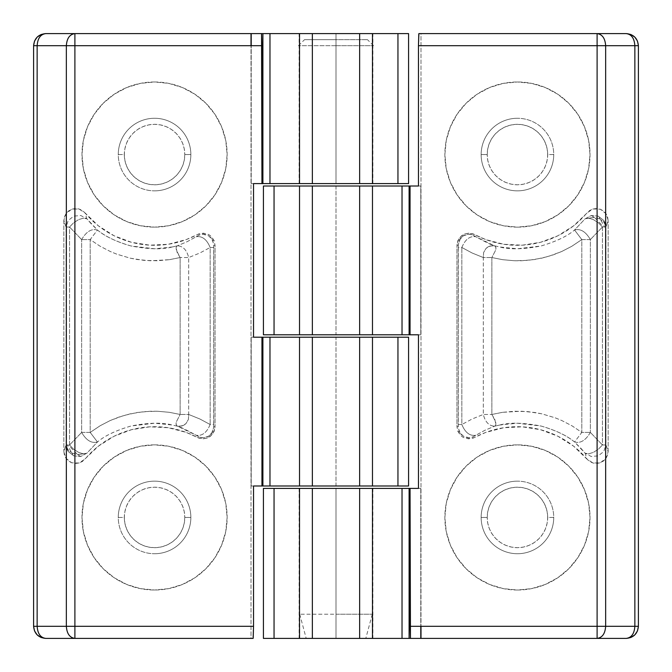 <?xml version="1.0" encoding="UTF-8"?>
<svg xmlns="http://www.w3.org/2000/svg" width="672" height="672" viewBox="0 0 672 672"><rect width="100%" height="100%" fill="white"/><g stroke="black" fill="none" stroke-linecap="round" stroke-linejoin="round"><path stroke-width="0.5" stroke-dasharray="3.36 2.52" d="M517.44 227.136A72.576 72.576 0 0 1 444.864 154.56A72.576 72.576 0 0 1 517.44 81.984A72.576 72.576 0 0 0 444.864 154.56A72.576 72.576 0 0 0 517.44 227.136L503.278 225.742L489.67 221.609L477.12 214.906L466.124 205.876L457.094 194.88L450.391 182.33L446.258 168.722L444.864 154.56L446.258 140.398L450.391 126.79L457.094 114.24L466.124 103.244L477.12 94.214L489.67 87.511L503.278 83.378L517.44 81.984L531.602 83.378L545.21 87.511L557.76 94.214L568.756 103.244L577.786 114.24L584.489 126.79L588.622 140.398L590.016 154.56L588.622 168.722L584.489 182.33L577.786 194.88L568.756 205.876L557.76 214.906L545.21 221.609L531.602 225.742L517.44 227.136A72.576 72.576 0 0 0 590.016 154.56A72.576 72.576 0 0 0 517.44 81.984A72.576 72.576 0 0 1 590.016 154.56A72.576 72.576 0 0 1 517.44 227.136L531.602 225.742L545.21 221.609L557.76 214.906L568.756 205.876L577.786 194.88L584.489 182.33L588.622 168.722L590.016 154.56L588.622 140.398L584.489 126.79L577.786 114.24L568.756 103.244L557.76 94.214L545.21 87.511L531.602 83.378L517.44 81.984L503.278 83.378L489.67 87.511L477.12 94.214L466.124 103.244L457.094 114.24L450.391 126.79L446.258 140.398L444.864 154.56L446.258 168.722L450.391 182.33L457.094 194.88L466.124 205.876L477.12 214.906L489.67 221.609L503.278 225.742L517.44 227.136M517.44 590.016A72.576 72.576 0 0 1 444.864 517.44A72.576 72.576 0 0 1 517.44 444.864A72.576 72.576 0 0 0 444.864 517.44A72.576 72.576 0 0 0 517.44 590.016L503.278 588.622L489.67 584.489L477.12 577.786L466.124 568.756L457.094 557.76L450.391 545.21L446.258 531.602L444.864 517.44L446.258 503.278L450.391 489.67L457.094 477.12L466.124 466.124L477.12 457.094L489.67 450.391L503.278 446.258L517.44 444.864L531.602 446.258L545.21 450.391L557.76 457.094L568.756 466.124L577.786 477.12L584.489 489.67L588.622 503.278L590.016 517.44L588.622 531.602L584.489 545.21L577.786 557.76L568.756 568.756L557.76 577.786L545.21 584.489L531.602 588.622L517.44 590.016A72.576 72.576 0 0 0 590.016 517.44A72.576 72.576 0 0 0 517.44 444.864A72.576 72.576 0 0 1 590.016 517.44A72.576 72.576 0 0 1 517.44 590.016L531.602 588.622L545.21 584.489L557.76 577.786L568.756 568.756L577.786 557.76L584.489 545.21L588.622 531.602L590.016 517.44L588.622 503.278L584.489 489.67L577.786 477.12L568.756 466.124L557.76 457.094L545.21 450.391L531.602 446.258L517.44 444.864L503.278 446.258L489.67 450.391L477.12 457.094L466.124 466.124L457.094 477.12L450.391 489.67L446.258 503.278L444.864 517.44L446.258 531.602L450.391 545.21L457.094 557.76L466.124 568.756L477.12 577.786L489.67 584.489L503.278 588.622L517.44 590.016M336 488.41L299.107 488.41L336 488.41L336 638.4L336 488.41L336 638.4L263.424 638.4L263.424 488.41L263.424 638.4L336 638.4L336 488.41L420.79 488.41L420.79 626.304L420.79 488.41L263.424 488.41L372.893 488.41L299.107 488.41L336 488.41L336 638.4L336 488.41L372.893 488.41L336 488.41M590.36 432.415C585.732 440.395 580.457 443.596 574.543 442L581.809 432.415L590.36 432.415L581.809 432.415L581.809 239.585L590.36 239.585L590.36 432.415L590.36 239.585L581.809 239.585L574.543 230C580.457 228.404 585.732 231.605 590.36 239.585C585.732 231.605 580.457 228.404 574.543 230L585.127 218.795L591.217 215.502L598.231 216.132L600.054 219.03L604.229 222.533L605.951 227.027L608.16 220.735L607.631 217.09L606.052 213.746L603.54 211.033L600.323 209.227L596.694 208.522L593.023 208.967L589.663 210.504L573.586 225.851L557.92 235.754L540.565 242.281L522.262 245.171L503.748 244.272L485.806 239.602L473.122 233.881L468.569 233.176L464.092 234.251L460.328 236.897L457.817 240.761L456.96 245.28L458.262 245.28L460.278 238.652L463.369 235.822C467.074 233.839 470.66 233.822 474.13 235.763L475.843 236.746C486.192 242.449 492.517 245.482 494.819 245.86L495.877 247.363L495.692 250.068L491.862 257.536L491.862 414.464L494.878 419.614L495.877 424.637L494.819 426.14L484.932 430.273L474.13 436.237C470.66 438.178 467.074 438.161 463.369 436.178L460.328 433.415L458.287 427.988L458.346 247.489L461.849 247.489L472.139 253.008L483.311 257.544L483.311 414.456L472.139 418.992L461.849 424.511L461.849 247.489L461.849 424.511L458.346 424.511L461.849 424.511C465.2 432.634 469.871 436.212 475.843 435.254C469.871 436.212 465.2 432.634 461.849 424.511L472.139 418.992L483.311 414.456C485.302 422.209 489.14 426.098 494.819 426.14C489.14 426.098 485.302 422.209 483.311 414.456L491.862 414.464L483.311 414.456L483.311 257.544L491.862 257.536L483.311 257.544L483.613 252.529L486.041 248.38L488.3 246.7L492.433 245.633L494.819 245.86L490.056 245.994L486.041 248.38L483.613 252.529L483.311 257.544L472.139 253.008L461.849 247.489C465.2 239.366 469.871 235.788 475.843 236.746C469.871 235.788 465.2 239.366 461.849 247.489L458.346 247.489L458.262 245.28L458.346 424.511L458.262 426.72L456.96 426.72L456.96 245.28L456.96 426.72L457.817 431.239L460.328 435.103L462.084 436.607L464.092 437.758L468.577 438.824L473.122 438.119L485.806 432.398L503.748 427.728L522.262 426.829L540.565 429.719L557.92 436.246L573.586 446.149L586.9 459.043L585.127 453.205L588.546 453.869L593.393 452.39L598.441 449.156L602.448 444.982L605.951 444.973L603.767 451.534L598.223 455.86L591.217 456.49L585.127 453.205L591.217 456.49L598.223 455.86L603.767 451.534L605.951 444.973L608.143 451.861L606.001 458.321L600.298 462.781L593.065 463.042L586.9 459.043L589.663 461.496L593.023 463.033L596.694 463.478L600.323 462.773L603.54 460.967L606.052 458.254L607.631 454.91L608.16 451.265L608.16 220.735L608.16 451.265L605.951 444.973L605.951 227.027L605.951 444.973L602.448 444.982L602.456 227.01L598.458 222.852L593.401 219.618L598.45 222.835L602.456 227.01L603.809 227.018L602.456 227.01L590.36 239.585L602.456 227.01L602.448 444.982L590.36 432.415L602.448 444.982L598.45 449.165L593.393 452.39L588.546 453.869L585.127 453.205L574.543 442C580.457 443.596 585.732 440.395 590.36 432.415M593.384 219.61L588.546 218.131L594.418 217.426L603.809 227.018L605.951 227.027L604.229 222.533L605.581 227.027L603.809 227.018L594.418 217.426L600.054 219.03L604.859 227.018L600.054 219.03L594.418 217.426L591.217 215.502L594.418 217.426L585.127 218.795L588.546 218.14L593.384 219.61M336 186.01L336 334.79L263.424 334.79L263.424 186.01L420.79 186.01L420.79 334.79L336 334.79L420.79 334.79L420.79 186.01L263.424 186.01L263.424 334.79L372.893 334.79L336 334.79L336 186.01L372.893 186.01L336 186.01M418.463 186.01L420.79 186.01L418.463 186.01M626.304 638.4L336 638.4L626.304 638.4C633.654 637.686 637.686 633.654 638.4 626.304L638.4 45.696C637.686 38.346 633.654 34.314 626.304 33.6L418.883 33.6L421 33.6L421 626.304L421 33.6L626.304 33.6M418.463 488.41L420.79 488.41L418.463 488.41M336 638.4L372.893 638.4L299.107 638.4L372.893 638.4L336 638.4L336 614.208L336 638.4L365.803 638.4L306.197 638.4L336 638.4L336 614.208L372.288 614.208L299.712 614.208L336 614.208L336 638.4L306.197 638.4L336 638.4M638.4 45.696L638.4 626.304M580.927 448.333L585.127 453.205L586.9 459.043C560.078 427.081 513.475 416.741 474.751 437.396C464.789 440.546 458.858 436.993 456.96 426.72L458.262 426.72L459.438 432.02L463.369 436.178L468.838 437.699L472.97 436.825L484.932 430.273L494.819 426.14L499.682 425.04L517.297 423.226L541.078 426.04C555.433 430.13 566.588 435.456 574.543 442L580.919 448.333M499.682 425.04L494.819 426.14L495.869 424.637L495.692 421.932L491.862 414.464L502.606 412.314L514.668 411.239L528.15 411.65L541.733 413.818L555.223 417.833L561.725 420.504L572.082 425.88L581.809 432.415L574.543 442C567.428 435.842 556.273 430.517 541.078 426.04C523.27 422.638 509.468 422.302 499.682 425.04M502.606 412.314L491.862 414.464L491.862 257.536L502.622 259.686L514.626 260.761L528.108 260.35L541.59 258.216L552.829 255.024L561.725 251.496L571.771 246.305L581.809 239.585L581.809 432.415L572.082 425.88L561.725 420.504L555.223 417.833L541.733 413.818L534.82 412.49L521.447 411.23L502.606 412.314M494.819 245.86L499.716 246.968C509.636 249.69 523.387 249.362 540.968 245.994C556.139 241.55 567.328 236.216 574.543 230L581.809 239.585L571.771 246.305L561.725 251.496L548.268 256.477L534.82 259.51L521.363 260.77L514.626 260.761L502.622 259.686L491.862 257.536L495.692 250.068L495.953 248.144L495.298 246.204L471.626 234.696L468.821 234.301L463.369 235.822L459.43 239.98L458.262 245.28L456.96 245.28C458.858 235.007 464.789 231.454 474.751 234.604C513.475 255.259 560.078 244.919 586.9 212.957L593.065 208.958L600.289 209.219L606.001 213.671L608.143 220.139L605.951 227.027L603.767 220.458L598.231 216.132L591.217 215.502L585.127 218.795L574.543 230C567.353 236.174 556.164 241.5 540.968 245.994L517.406 248.774L499.716 246.968L494.819 245.86M603.767 220.458L604.229 222.533L600.054 219.03L598.231 216.132L603.767 220.458L605.354 223.591L605.951 227.027L603.767 220.458M517.44 190.848A36.288 36.288 0 0 0 553.728 154.56A36.288 36.288 0 0 0 517.44 118.272A36.288 36.288 0 0 1 553.728 154.56A36.288 36.288 0 0 1 517.44 190.848A36.288 36.288 0 0 1 481.152 154.56A36.288 36.288 0 0 1 517.44 118.272A36.288 36.288 0 0 1 553.728 154.56L547.68 154.56A30.24 30.24 0 0 0 517.44 124.32A30.24 30.24 0 0 0 487.2 154.56L481.152 154.56L487.2 154.56L487.78 148.663L489.502 142.985L492.299 137.76L496.054 133.174L500.64 129.419L505.865 126.622L511.543 124.9L517.44 124.32L523.337 124.9L529.015 126.622L534.24 129.419L538.826 133.174L542.581 137.76L545.378 142.985L547.1 148.663L547.68 154.56L547.1 160.457L545.378 166.135L542.581 171.36L538.826 175.946L534.24 179.701L529.015 182.498L523.337 184.22L517.44 184.8L511.543 184.22L505.865 182.498L500.64 179.701L496.054 175.946L492.299 171.36L489.502 166.135L487.78 160.457L487.2 154.56A30.24 30.24 0 0 0 517.44 184.8A30.24 30.24 0 0 0 547.68 154.56L553.728 154.56A36.288 36.288 0 0 1 517.44 190.848A36.288 36.288 0 0 1 481.152 154.56A36.288 36.288 0 0 1 517.44 118.272A36.288 36.288 0 0 0 481.152 154.56A36.288 36.288 0 0 0 517.44 190.848M517.44 553.728A36.288 36.288 0 0 0 553.728 517.44A36.288 36.288 0 0 0 517.44 481.152A36.288 36.288 0 0 1 553.728 517.44A36.288 36.288 0 0 1 517.44 553.728A36.288 36.288 0 0 1 481.152 517.44A36.288 36.288 0 0 1 517.44 481.152A36.288 36.288 0 0 1 553.728 517.44L547.68 517.44A30.24 30.24 0 0 0 517.44 487.2A30.24 30.24 0 0 0 487.2 517.44L481.152 517.44L487.2 517.44L487.78 511.543L489.502 505.865L492.299 500.64L496.054 496.054L500.64 492.299L505.865 489.502L511.543 487.78L517.44 487.2L523.337 487.78L529.015 489.502L534.24 492.299L538.826 496.054L542.581 500.64L545.378 505.865L547.1 511.543L547.68 517.44L547.1 523.337L545.378 529.015L542.581 534.24L538.826 538.826L534.24 542.581L529.015 545.378L523.337 547.1L517.44 547.68L511.543 547.1L505.865 545.378L500.64 542.581L496.054 538.826L492.299 534.24L489.502 529.015L487.78 523.337L487.2 517.44A30.24 30.24 0 0 0 517.44 547.68A30.24 30.24 0 0 0 547.68 517.44L553.728 517.44A36.288 36.288 0 0 1 517.44 553.728A36.288 36.288 0 0 1 481.152 517.44A36.288 36.288 0 0 1 517.44 481.152A36.288 36.288 0 0 0 481.152 517.44A36.288 36.288 0 0 0 517.44 553.728M154.56 444.864A72.576 72.576 0 0 1 227.136 517.44A72.576 72.576 0 0 1 154.56 590.016A72.576 72.576 0 0 0 227.136 517.44A72.576 72.576 0 0 0 154.56 444.864L168.722 446.258L182.33 450.391L194.88 457.094L205.876 466.124L214.906 477.12L221.609 489.67L225.742 503.278L227.136 517.44L225.742 531.602L221.609 545.21L214.906 557.76L205.876 568.756L194.88 577.786L182.33 584.489L168.722 588.622L154.56 590.016L140.398 588.622L126.79 584.489L114.24 577.786L103.244 568.756L94.214 557.76L87.511 545.21L83.378 531.602L81.984 517.44L83.378 503.278L87.511 489.67L94.214 477.12L103.244 466.124L114.24 457.094L126.79 450.391L140.398 446.258L154.56 444.864A72.576 72.576 0 0 0 81.984 517.44A72.576 72.576 0 0 0 154.56 590.016A72.576 72.576 0 0 1 81.984 517.44A72.576 72.576 0 0 1 154.56 444.864L140.398 446.258L126.79 450.391L114.24 457.094L103.244 466.124L94.214 477.12L87.511 489.67L83.378 503.278L81.984 517.44L83.378 531.602L87.511 545.21L94.214 557.76L103.244 568.756L114.24 577.786L126.79 584.489L140.398 588.622L154.56 590.016L168.722 588.622L182.33 584.489L194.88 577.786L205.876 568.756L214.906 557.76L221.609 545.21L225.742 531.602L227.136 517.44L225.742 503.278L221.609 489.67L214.906 477.12L205.876 466.124L194.88 457.094L182.33 450.391L168.722 446.258L154.56 444.864M154.56 81.984A72.576 72.576 0 0 1 227.136 154.56A72.576 72.576 0 0 1 154.56 227.136A72.576 72.576 0 0 0 227.136 154.56A72.576 72.576 0 0 0 154.56 81.984L168.722 83.378L182.33 87.511L194.88 94.214L205.876 103.244L214.906 114.24L221.609 126.79L225.742 140.398L227.136 154.56L225.742 168.722L221.609 182.33L214.906 194.88L205.876 205.876L194.88 214.906L182.33 221.609L168.722 225.742L154.56 227.136L140.398 225.742L126.79 221.609L114.24 214.906L103.244 205.876L94.214 194.88L87.511 182.33L83.378 168.722L81.984 154.56L83.378 140.398L87.511 126.79L94.214 114.24L103.244 103.244L114.24 94.214L126.79 87.511L140.398 83.378L154.56 81.984A72.576 72.576 0 0 0 81.984 154.56A72.576 72.576 0 0 0 154.56 227.136A72.576 72.576 0 0 1 81.984 154.56A72.576 72.576 0 0 1 154.56 81.984L140.398 83.378L126.79 87.511L114.24 94.214L103.244 103.244L94.214 114.24L87.511 126.79L83.378 140.398L81.984 154.56L83.378 168.722L87.511 182.33L94.214 194.88L103.244 205.876L114.24 214.906L126.79 221.609L140.398 225.742L154.56 227.136L168.722 225.742L182.33 221.609L194.88 214.906L205.876 205.876L214.906 194.88L221.609 182.33L225.742 168.722L227.136 154.56L225.742 140.398L221.609 126.79L214.906 114.24L205.876 103.244L194.88 94.214L182.33 87.511L168.722 83.378L154.56 81.984M336 183.59L372.893 183.59L336 183.59L336 33.6L336 183.59L336 33.6L408.576 33.6L408.576 183.59L408.576 33.6L336 33.6L336 183.59L251.21 183.59L251.21 45.696L251.21 183.59L408.576 183.59L299.107 183.59L372.893 183.59L336 183.59L336 33.6L336 183.59L299.107 183.59L336 183.59M81.64 239.585C86.268 231.605 91.543 228.404 97.457 230L90.191 239.585L81.64 239.585L90.191 239.585L90.191 432.415L81.64 432.415L81.64 239.585L81.64 432.415L90.191 432.415L97.457 442C91.543 443.596 86.268 440.395 81.64 432.415C86.268 440.395 91.543 443.596 97.457 442L86.873 453.205L80.783 456.498L73.769 455.868L71.946 452.97L67.771 449.467L66.049 444.973L63.84 451.265L64.369 454.91L65.948 458.254L68.46 460.967L71.677 462.773L75.306 463.478L78.977 463.033L82.337 461.496L98.414 446.149L114.08 436.246L131.435 429.719L149.738 426.829L168.252 427.728L186.194 432.398L198.878 438.119L203.431 438.824L207.908 437.749L211.672 435.103L214.183 431.239L215.04 426.72L213.738 426.72L211.722 433.348L208.631 436.178C204.926 438.161 201.34 438.178 197.87 436.237L196.157 435.254C185.808 429.551 179.483 426.518 177.181 426.14L176.123 424.637L176.308 421.932L180.138 414.464L180.138 257.536L177.122 252.386L176.123 247.363L177.181 245.86L187.068 241.727L197.87 235.763C201.34 233.822 204.926 233.839 208.631 235.822L211.672 238.585L213.713 244.012L213.654 424.511L210.151 424.511L199.861 418.992L188.689 414.456L188.689 257.544L199.861 253.008L210.151 247.489L210.151 424.511L210.151 247.489L213.654 247.489L210.151 247.489C206.8 239.366 202.129 235.788 196.157 236.746C202.129 235.788 206.8 239.366 210.151 247.489L199.861 253.008L188.689 257.544C186.698 249.791 182.86 245.902 177.181 245.86C182.86 245.902 186.698 249.791 188.689 257.544L180.138 257.536L188.689 257.544L188.689 414.456L180.138 414.464L188.689 414.456L188.387 419.471L185.959 423.62L183.7 425.3L179.567 426.367L177.181 426.14L181.944 426.006L185.959 423.62L188.387 419.471L188.689 414.456L199.861 418.992L210.151 424.511C206.8 432.634 202.129 436.212 196.157 435.254C202.129 436.212 206.8 432.634 210.151 424.511L213.654 424.511L213.738 426.72L213.654 247.489L213.738 245.28L215.04 245.28L215.04 426.72L215.04 245.28L214.183 240.761L211.672 236.897L209.916 235.393L207.908 234.242L203.423 233.176L198.878 233.881L186.194 239.602L168.252 244.272L149.738 245.171L131.435 242.281L114.08 235.754L98.414 225.851L85.1 212.957L86.873 218.795L83.454 218.131L78.607 219.61L73.559 222.844L69.552 227.018L66.049 227.027L68.233 220.466L73.777 216.14L80.783 215.51L86.873 218.795L80.783 215.51L73.777 216.14L68.233 220.466L66.049 227.027L63.857 220.139L65.999 213.679L71.702 209.219L78.935 208.958L85.1 212.957L82.337 210.504L78.977 208.967L75.306 208.522L71.677 209.227L68.46 211.033L65.948 213.746L64.369 217.09L63.84 220.735L63.84 451.265L63.84 220.735L66.049 227.027L66.049 444.973L66.049 227.027L69.552 227.018L69.544 444.99L73.542 449.148L78.599 452.382L73.55 449.165L69.544 444.99L68.191 444.982L69.544 444.99L81.64 432.415L69.544 444.99L69.552 227.018L81.64 239.585L69.552 227.018L73.55 222.835L78.607 219.61L83.454 218.131L86.873 218.795L97.457 230C91.543 228.404 86.268 231.605 81.64 239.585M78.616 452.39L83.454 453.869L77.582 454.574L68.191 444.982L66.049 444.973L67.771 449.467L66.419 444.973L68.191 444.982L77.582 454.574L71.946 452.97L67.141 444.982L71.946 452.97L77.582 454.574L80.783 456.498L77.582 454.574L86.873 453.205L83.454 453.86L78.616 452.39M336 485.99L336 337.21L408.576 337.21L408.576 485.99L251.21 485.99L251.21 337.21L336 337.21L251.21 337.21L251.21 485.99L408.576 485.99L408.576 337.21L299.107 337.21L336 337.21L336 485.99L299.107 485.99L336 485.99M253.537 485.99L251.21 485.99L253.537 485.99M45.696 33.6L336 33.6L45.696 33.6C38.346 34.314 34.314 38.346 33.6 45.696L33.6 626.304C34.314 633.654 38.346 637.686 45.696 638.4L253.117 638.4L251 638.4L251 45.696L251 638.4L45.696 638.4M253.537 183.59L251.21 183.59L253.537 183.59M336 33.6L299.107 33.6L336 33.6M33.6 626.304L33.6 45.696M91.073 223.667L86.873 218.795L85.1 212.957C111.922 244.919 158.525 255.259 197.249 234.604C207.211 231.454 213.142 235.007 215.04 245.28L213.738 245.28L212.562 239.98L208.631 235.822L203.162 234.301L199.03 235.175L187.068 241.727L177.181 245.86L172.318 246.96L154.703 248.774L130.922 245.96C116.567 241.87 105.412 236.544 97.457 230L91.081 223.667M172.318 246.96L177.181 245.86L176.131 247.363L176.308 250.068L180.138 257.536L169.394 259.686L157.332 260.761L143.85 260.35L130.267 258.182L116.777 254.167L110.275 251.496L99.918 246.12L90.191 239.585L97.457 230C104.572 236.158 115.727 241.483 130.922 245.96C148.73 249.362 162.532 249.698 172.318 246.96M169.394 259.686L180.138 257.536L180.138 414.464L169.378 412.314L157.374 411.239L143.892 411.65L130.41 413.784L119.171 416.976L110.275 420.504L100.229 425.695L90.191 432.415L90.191 239.585L99.918 246.12L110.275 251.496L116.777 254.167L130.267 258.182L137.18 259.51L150.553 260.77L169.394 259.686M177.181 426.14L172.284 425.032C162.364 422.31 148.613 422.638 131.032 426.006C115.861 430.45 104.672 435.784 97.457 442L90.191 432.415L100.229 425.695L110.275 420.504L123.732 415.523L137.18 412.49L150.637 411.23L157.374 411.239L169.378 412.314L180.138 414.464L176.308 421.932L176.047 423.856L176.702 425.796L200.374 437.304L203.179 437.699L208.631 436.178L212.57 432.02L213.738 426.72L215.04 426.72C213.142 436.993 207.211 440.546 197.249 437.396C158.525 416.741 111.922 427.081 85.1 459.043L78.935 463.042L71.711 462.781L65.999 458.329L63.857 451.861L66.049 444.973L68.233 451.542L73.769 455.868L80.783 456.498L86.873 453.205L97.457 442C104.647 435.826 115.836 430.5 131.032 426.006L154.594 423.226L172.284 425.032L177.181 426.14M68.233 451.542L67.771 449.467L71.946 452.97L73.769 455.868L68.233 451.542L66.646 448.409L66.049 444.973L68.233 451.542M154.56 481.152A36.288 36.288 0 0 0 118.272 517.44A36.288 36.288 0 0 0 154.56 553.728A36.288 36.288 0 0 1 118.272 517.44A36.288 36.288 0 0 1 154.56 481.152A36.288 36.288 0 0 1 190.848 517.44A36.288 36.288 0 0 1 154.56 553.728A36.288 36.288 0 0 1 118.272 517.44L124.32 517.44A30.24 30.24 0 0 0 154.56 547.68A30.24 30.24 0 0 0 184.8 517.44L190.848 517.44L184.8 517.44L184.22 523.337L182.498 529.015L179.701 534.24L175.946 538.826L171.36 542.581L166.135 545.378L160.457 547.1L154.56 547.68L148.663 547.1L142.985 545.378L137.76 542.581L133.174 538.826L129.419 534.24L126.622 529.015L124.9 523.337L124.32 517.44L124.9 511.543L126.622 505.865L129.419 500.64L133.174 496.054L137.76 492.299L142.985 489.502L148.663 487.78L154.56 487.2L160.457 487.78L166.135 489.502L171.36 492.299L175.946 496.054L179.701 500.64L182.498 505.865L184.22 511.543L184.8 517.44A30.24 30.24 0 0 0 154.56 487.2A30.24 30.24 0 0 0 124.32 517.44L118.272 517.44A36.288 36.288 0 0 1 154.56 481.152A36.288 36.288 0 0 1 190.848 517.44A36.288 36.288 0 0 1 154.56 553.728A36.288 36.288 0 0 0 190.848 517.44A36.288 36.288 0 0 0 154.56 481.152M154.56 118.272A36.288 36.288 0 0 0 118.272 154.56A36.288 36.288 0 0 0 154.56 190.848A36.288 36.288 0 0 1 118.272 154.56A36.288 36.288 0 0 1 154.56 118.272A36.288 36.288 0 0 1 190.848 154.56A36.288 36.288 0 0 1 154.56 190.848A36.288 36.288 0 0 1 118.272 154.56L124.32 154.56A30.24 30.24 0 0 0 154.56 184.8A30.24 30.24 0 0 0 184.8 154.56L190.848 154.56L184.8 154.56L184.22 160.457L182.498 166.135L179.701 171.36L175.946 175.946L171.36 179.701L166.135 182.498L160.457 184.22L154.56 184.8L148.663 184.22L142.985 182.498L137.76 179.701L133.174 175.946L129.419 171.36L126.622 166.135L124.9 160.457L124.32 154.56L124.9 148.663L126.622 142.985L129.419 137.76L133.174 133.174L137.76 129.419L142.985 126.622L148.663 124.9L154.56 124.32L160.457 124.9L166.135 126.622L171.36 129.419L175.946 133.174L179.701 137.76L182.498 142.985L184.22 148.663L184.8 154.56A30.24 30.24 0 0 0 154.56 124.32A30.24 30.24 0 0 0 124.32 154.56L118.272 154.56A36.288 36.288 0 0 1 154.56 118.272A36.288 36.288 0 0 1 190.848 154.56A36.288 36.288 0 0 1 154.56 190.848A36.288 36.288 0 0 0 190.848 154.56A36.288 36.288 0 0 0 154.56 118.272M336 45.696L336 39.648L336 45.696L373.498 45.696L298.502 45.696L336 45.696L336 39.648L367.45 39.648L304.55 39.648L336 39.648L336 45.696M336 39.648L304.55 39.648L336 39.648M299.107 488.41L299.107 638.4M461.446 434.7L460.328 433.415M488.3 246.7L492.433 245.633M492.391 245.633L488.578 246.557M460.278 238.652L461.488 237.258M372.893 488.41L372.893 638.4M372.893 183.59L372.893 33.6M210.554 237.3L211.672 238.585M183.7 425.3L179.567 426.367M179.609 426.367L183.422 425.443M211.722 433.348L210.512 434.742M299.107 183.59L299.107 33.6M373.498 45.696L367.45 39.648M298.502 45.696L304.55 39.648M372.288 614.208L365.803 638.4M299.712 614.208L306.197 638.4"/><path stroke-width="1.01" d="M263.424 334.79L263.424 186.01L263.424 334.79L274.05 334.79L274.05 186.01L263.424 186.01L274.05 186.01L274.05 334.79L299.527 334.79L299.527 186.01L274.05 186.01L299.527 186.01L299.527 334.79L312.362 334.79L312.362 186.01L299.527 186.01L312.362 186.01L312.362 334.79L359.638 334.79L359.638 186.01L312.362 186.01L359.638 186.01L359.638 334.79L372.473 334.79L372.473 186.01L359.638 186.01L372.473 186.01L372.473 334.79L402.024 334.79L402.024 186.01L372.473 186.01L402.024 186.01L402.024 334.79L409.097 334.79L409.097 186.01L402.024 186.01L409.097 186.01L409.097 334.79L410.054 334.79L410.054 186.01L409.097 186.01L418.463 186.01L410.054 186.01L410.054 334.79L263.424 334.79M418.463 334.79L410.054 334.79L418.463 334.79L418.463 488.41L409.097 488.41L409.097 638.4L410.458 638.4L410.054 488.41L418.463 488.41L418.463 334.79M634.855 626.304L638.4 626.304L638.4 45.696L634.855 45.696L634.855 626.304C634.351 633.654 631.495 637.686 626.304 638.4C633.654 637.686 637.686 633.654 638.4 626.304L605.657 626.304C605.144 633.654 602.297 637.686 597.106 638.4L626.304 638.4C631.495 637.686 634.351 633.654 634.855 626.304L634.855 45.696L605.657 45.696L605.657 626.304L634.855 626.304M418.883 33.6L626.304 33.6C633.654 34.314 637.686 38.346 638.4 45.696C637.686 38.346 633.654 34.314 626.304 33.6C631.495 34.314 634.351 38.346 634.855 45.696L638.4 45.696L638.4 626.304C637.686 633.654 633.654 637.686 626.304 638.4L597.106 638.4C602.297 637.686 605.144 633.654 605.657 626.304L605.657 45.696C605.144 38.346 602.297 34.314 597.106 33.6L597.106 45.696L634.855 45.696C634.351 38.346 631.495 34.314 626.304 33.6L597.106 33.6C602.297 34.314 605.144 38.346 605.657 45.696L597.106 45.696L597.106 626.304L410.054 626.304L410.458 638.392L409.097 638.4L409.097 488.41L402.024 488.41L402.024 638.4L409.097 638.4L402.024 638.4L402.024 488.41L372.473 488.41L372.473 638.4L402.024 638.4L372.473 638.4L372.473 488.41L359.638 488.41L359.638 638.4L372.473 638.4L359.638 638.4L359.638 488.41L312.362 488.41L312.362 638.4L359.638 638.4L312.362 638.4L312.362 488.41L299.527 488.41L299.527 638.4L312.362 638.4L299.527 638.4L299.527 488.41L274.05 488.41L274.05 638.4L299.527 638.4L274.05 638.4L274.05 488.41L263.424 488.41L263.424 638.4L274.05 638.4L263.424 638.4L263.424 488.41L410.054 488.41L410.054 626.304L597.106 626.304L597.106 638.4L410.458 638.4L597.106 638.4L597.106 626.304L605.657 626.304L597.106 626.304L597.106 45.696L418.463 45.696L418.463 186.01L418.463 45.696L597.106 45.696L597.106 33.6L418.874 33.6L418.463 45.696L418.807 33.835M420.79 626.304L420.79 638.4L420.79 626.304M421 626.304L421 638.4L421 626.304M626.304 33.6L630.932 34.524L634.855 37.145L637.476 41.068L638.4 45.696M638.4 626.304L637.476 630.932L634.855 634.855L630.932 637.476L626.304 638.4M408.576 337.21L408.576 485.99L408.576 337.21L397.95 337.21L397.95 485.99L408.576 485.99L397.95 485.99L397.95 337.21L372.473 337.21L372.473 485.99L397.95 485.99L372.473 485.99L372.473 337.21L359.638 337.21L359.638 485.99L372.473 485.99L359.638 485.99L359.638 337.21L312.362 337.21L312.362 485.99L359.638 485.99L312.362 485.99L312.362 337.21L299.527 337.21L299.527 485.99L312.362 485.99L299.527 485.99L299.527 337.21L269.976 337.21L269.976 485.99L299.527 485.99L269.976 485.99L269.976 337.21L262.903 337.21L262.903 485.99L269.976 485.99L262.903 485.99L262.903 337.21L261.946 337.21L261.946 485.99L262.903 485.99L253.537 485.99L261.946 485.99L261.946 337.21L408.576 337.21M253.537 337.21L261.946 337.21L253.537 337.21L253.537 183.59L262.903 183.59L262.903 33.6L261.542 33.6L261.946 183.59L253.537 183.59L253.537 337.21M37.145 45.696L33.6 45.696L33.6 626.304L37.145 626.304L37.145 45.696C37.649 38.346 40.505 34.314 45.696 33.6C38.346 34.314 34.314 38.346 33.6 45.696L66.343 45.696C66.856 38.346 69.703 34.314 74.894 33.6L45.696 33.6C40.505 34.314 37.649 38.346 37.145 45.696L37.145 626.304L66.343 626.304L66.343 45.696L37.145 45.696M253.117 638.4L45.696 638.4C38.346 637.686 34.314 633.654 33.6 626.304C34.314 633.654 38.346 637.686 45.696 638.4C40.505 637.686 37.649 633.654 37.145 626.304L33.6 626.304L33.6 45.696C34.314 38.346 38.346 34.314 45.696 33.6L74.894 33.6C69.703 34.314 66.856 38.346 66.343 45.696L66.343 626.304C66.856 633.654 69.703 637.686 74.894 638.4L74.894 626.304L37.145 626.304C37.649 633.654 40.505 637.686 45.696 638.4L74.894 638.4C69.703 637.686 66.856 633.654 66.343 626.304L74.894 626.304L74.894 45.696L261.946 45.696L261.542 33.608L262.903 33.6L262.903 183.59L269.976 183.59L269.976 33.6L262.903 33.6L269.976 33.6L269.976 183.59L299.527 183.59L299.527 33.6L269.976 33.6L299.527 33.6L299.527 183.59L312.362 183.59L312.362 33.6L299.527 33.6L312.362 33.6L312.362 183.59L359.638 183.59L359.638 33.6L312.362 33.6L359.638 33.6L359.638 183.59L372.473 183.59L372.473 33.6L359.638 33.6L372.473 33.6L372.473 183.59L397.95 183.59L397.95 33.6L372.473 33.6L397.95 33.6L397.95 183.59L408.576 183.59L408.576 33.6L397.95 33.6L408.576 33.6L408.576 183.59L261.946 183.59L261.946 45.696L74.894 45.696L74.894 33.6L261.542 33.6L74.894 33.6L74.894 45.696L66.343 45.696L74.894 45.696L74.894 626.304L253.537 626.304L253.537 485.99L253.537 626.304L74.894 626.304L74.894 638.4L253.126 638.4L253.537 626.304L253.193 638.165M251.21 45.696L251.21 33.6L251.21 45.696M251 45.696L251 33.6L251 45.696M45.696 638.4L41.068 637.476L37.145 634.855L34.524 630.932L33.6 626.304M33.6 45.696L34.524 41.068L37.145 37.145L41.068 34.524L45.696 33.6"/></g></svg>
